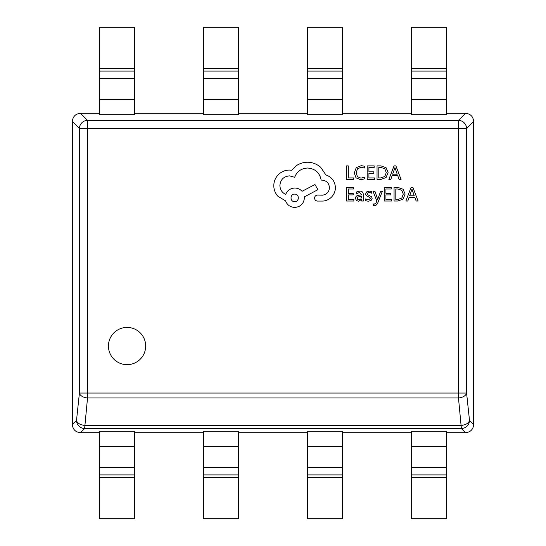 <?xml version="1.0" encoding="UTF-8"?>
<svg xmlns="http://www.w3.org/2000/svg" width="546" height="546" viewBox="0 0 546 546"><rect width="100%" height="100%" fill="white"/><g stroke="black" fill="none" stroke-linecap="round" stroke-linejoin="round"><path stroke-width="0.82" d="M108.442 346.041A18.619 18.619 0 0 0 127.061 364.66A18.619 18.619 0 0 0 145.68 346.041A18.619 18.619 0 0 0 127.061 327.423A18.619 18.619 0 0 0 108.442 346.041M99.372 113.295L80.453 113.295C75.553 113.8 72.85 116.503 72.345 121.403L72.345 424.597C72.85 429.497 75.553 432.2 80.453 432.705L99.372 432.705M203.385 113.295L134.589 113.295M307.398 113.295L238.602 113.295M411.411 113.295L342.615 113.295M446.628 432.705L465.547 432.705C470.447 432.2 473.15 429.497 473.655 424.597L473.655 121.403C473.15 116.503 470.447 113.8 465.547 113.295L446.628 113.295M446.628 68.68L446.628 114.674L411.411 114.674L411.411 27.3L446.628 27.3L446.628 68.68L411.411 68.68M342.615 68.68L342.615 114.674L307.398 114.674L307.398 27.3L342.615 27.3L342.615 68.68L307.398 68.68M238.602 68.68L238.602 114.674L203.385 114.674L203.385 27.3L238.602 27.3L238.602 68.68L203.385 68.68M134.589 68.68L134.589 114.674L99.372 114.674L99.372 27.3L134.589 27.3L134.589 68.68L99.372 68.68M342.615 432.705L411.411 432.705M238.602 432.705L307.398 432.705M134.589 432.705L203.385 432.705M134.589 477.32L134.589 431.326L99.372 431.326L99.372 518.7L134.589 518.7L134.589 477.32L99.372 477.32M238.602 477.32L238.602 431.326L203.385 431.326L203.385 518.7L238.602 518.7L238.602 477.32L203.385 477.32M342.615 477.32L342.615 431.326L307.398 431.326L307.398 518.7L342.615 518.7L342.615 477.32L307.398 477.32M446.628 477.32L446.628 431.326L411.411 431.326L411.411 518.7L446.628 518.7L446.628 477.32L411.411 477.32M72.345 424.597L76.508 420.434A8.19 8.033 45 0 0 84.623 428.542L80.453 432.705M80.453 113.295L87.524 120.359A8.19 8.033 135 0 0 79.409 128.474L72.345 121.403M473.655 121.403L466.591 128.474A8.19 8.033 -135 0 0 458.476 120.359L465.547 113.295M465.547 432.705L461.377 428.542A8.19 8.033 -45 0 0 469.492 420.427L473.655 424.597M76.508 420.413A8.19 4.914 6 0 0 84.623 425.361L461.377 425.361A8.19 4.914 -6 0 0 469.492 420.413M76.508 420.447L79.409 393.038A8.19 4.914 6 0 0 87.524 397.966L84.623 428.542L461.377 428.542L458.476 397.966A8.19 4.914 -6 0 0 466.591 393.038L469.492 420.447M353.719 179.47L353.719 177.921L348.314 177.921L348.314 165.882L346.56 165.882L346.56 179.47L353.719 179.47M360.688 179.695L364.448 178.904L364.448 177.225L360.94 178.132L357.453 176.706L356.115 172.829L357.548 168.741L361.247 167.24L364.448 168.045L364.448 166.209L361.227 165.65L356.238 167.656L354.279 172.932L356.019 177.846L360.688 179.695M374.474 179.47L374.474 177.921L368.925 177.921L368.925 173.348L373.778 173.348L373.778 171.792L368.925 171.792L368.925 167.445L374.167 167.445L374.167 165.882L367.171 165.882L367.171 179.47L374.474 179.47M377.04 179.47L380.78 179.47L386.056 177.566L388.104 172.502L386.056 167.683L380.917 165.882L377.04 165.882L377.04 179.47M378.794 167.445L378.794 177.921L380.767 177.921L384.807 176.501L386.261 172.55L384.773 168.721L380.849 167.445L378.794 167.445M401.085 179.47L395.905 165.882L394.035 165.882L388.854 179.47L390.793 179.47L392.103 175.751L397.761 175.751L399.146 179.47L401.085 179.47M392.656 174.215L397.215 174.215L394.949 167.615L392.656 174.215M353.863 201.024L353.863 199.474L348.314 199.474L348.314 194.902L353.166 194.902L353.166 193.345L348.314 193.345L348.314 188.998L353.555 188.998L353.555 187.435L346.56 187.435L346.56 201.024L353.863 201.024M359.78 191.093L356.442 192.001L356.442 193.653L359.623 192.479L361.588 194.854L358.715 195.256C356.565 195.557 355.494 196.608 355.494 198.423L356.326 200.484L358.572 201.249L361.541 199.522L361.588 201.024L363.288 201.024L363.288 194.779C363.288 192.322 362.121 191.093 359.78 191.093M357.671 197.058L357.22 198.287L357.712 199.42L359.009 199.856L360.858 199.065L361.588 196.15L357.671 197.058M368.393 199.863L365.595 198.921L365.595 200.682L368.229 201.249L371.055 200.478L372.147 198.382L371.58 196.778L367.731 194.69L367.362 193.782L367.874 192.84L369.219 192.479L371.683 193.182L371.683 191.523L369.383 191.093L366.694 191.864L365.608 193.939L366.086 195.475L369.963 197.625L370.4 198.546L368.393 199.863M382.35 191.318L380.582 191.318L377.73 199.413L374.938 191.318L373.034 191.318L376.842 201.003L376.092 202.764L374.351 204.136L373.382 203.938L373.382 205.453L374.481 205.589C375.969 205.589 377.129 204.559 377.948 202.484L382.35 191.318M391.489 201.024L391.489 199.474L385.933 199.474L385.933 194.902L390.793 194.902L390.793 193.345L385.933 193.345L385.933 188.998L391.182 188.998L391.182 187.435L384.186 187.435L384.186 201.024L391.489 201.024M394.055 201.024L397.795 201.024L403.071 199.119L405.118 194.055L403.071 189.237L397.932 187.435L394.055 187.435L394.055 201.024M395.809 188.998L395.809 199.474L397.781 199.474L401.822 198.055L403.276 194.103L401.781 190.274L397.863 188.998L395.809 188.998M418.1 201.024L412.919 187.435L411.049 187.435L405.869 201.024L407.807 201.024L409.118 197.304L414.776 197.304L416.161 201.024L418.1 201.024M409.671 195.768L414.23 195.768L411.964 189.169L409.671 195.768M335.428 187.544C334.944 181.299 331.756 177.081 325.866 174.891L320.652 167.26C316.851 163.991 312.469 162.319 307.514 162.237C303.214 162.285 299.351 163.541 295.925 166.004L291.673 170.256L289.448 170.059C285.169 170.106 281.463 171.656 278.344 174.7C275.382 177.743 273.867 181.409 273.799 185.708C273.846 189.701 275.204 193.209 277.859 196.239L285.585 200.873C287.148 204.996 290.206 207.187 294.765 207.446C300.641 206.879 303.856 203.658 304.422 197.782L304.422 196.819L317.943 189.667L314.953 184.548L302.006 191.312C300.17 189.203 297.754 188.111 294.765 188.029C290.335 188.315 287.312 190.445 285.681 194.403C282.064 192.649 280.125 189.687 279.886 185.517C280.453 179.641 283.667 176.419 289.544 175.86L294.669 177.307C296.853 171.512 301.174 168.421 307.61 168.031C315.206 168.673 319.717 172.7 321.137 180.105L321.908 180.105C326.494 180.542 329.006 183.053 329.443 187.64C329.101 191.987 326.788 194.499 322.488 195.175L317.56 195.079C315.738 195.256 314.742 196.253 314.564 198.075C314.728 199.795 315.663 200.791 317.369 201.071L323.068 201.071C326.528 200.73 329.456 199.283 331.859 196.724C334.207 194.096 335.401 191.039 335.428 187.544M294.669 201.651C299.59 201.863 299.461 193.85 294.669 194.117C289.824 193.81 289.824 201.952 294.669 201.651M87.524 128.474L87.524 393.038L458.476 393.038L458.476 128.474L87.524 128.474L87.524 120.359L458.476 120.359L458.476 128.474L466.591 128.474L466.591 393.038L458.476 393.038L458.476 397.966L87.524 397.966L87.524 393.038L79.409 393.038L79.409 128.474L87.524 128.474M342.615 446.56L307.398 446.56M342.615 467.533L307.398 467.533M342.615 474.904L307.398 474.904M446.628 446.56L411.411 446.56M446.628 467.533L411.411 467.533M446.628 474.904L411.411 474.904M238.602 446.56L203.385 446.56M238.602 467.533L203.385 467.533M238.602 474.904L203.385 474.904M134.589 446.56L99.372 446.56M134.589 467.533L99.372 467.533M134.589 474.904L99.372 474.904M342.615 99.44L307.398 99.44M342.615 78.467L307.398 78.467M342.615 71.096L307.398 71.096M446.628 99.44L411.411 99.44M446.628 78.467L411.411 78.467M446.628 71.096L411.411 71.096M238.602 99.44L203.385 99.44M238.602 78.467L203.385 78.467M238.602 71.096L203.385 71.096M134.589 99.44L99.372 99.44M134.589 78.467L99.372 78.467M134.589 71.096L99.372 71.096"/></g></svg>
